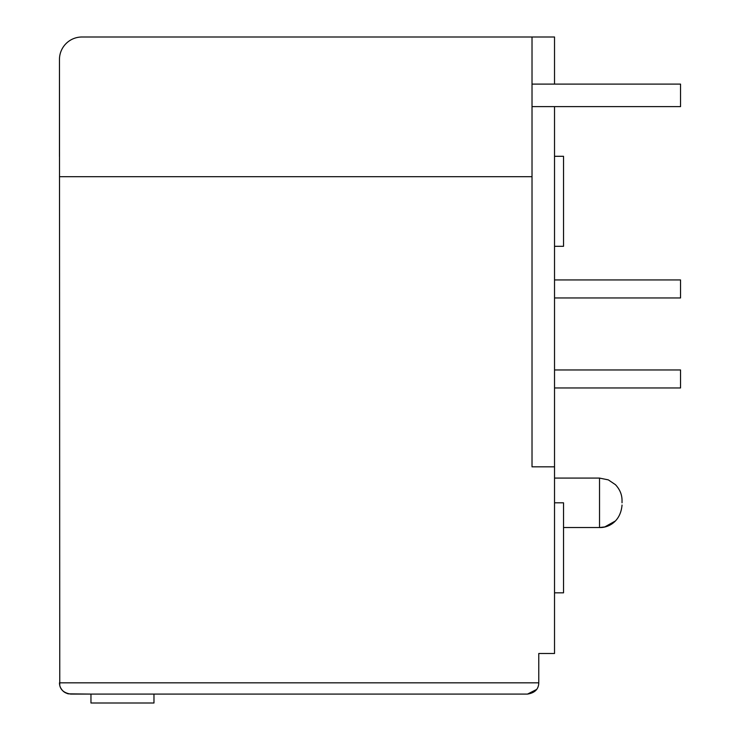 <?xml version="1.0" encoding="UTF-8"?>
<svg xmlns="http://www.w3.org/2000/svg" width="740" height="740" viewBox="0 0 740 740"><rect width="100%" height="100%" fill="white"/><g stroke="black" fill="none" stroke-linecap="round" stroke-linejoin="round"><path stroke-width="1.11" d="M554.528 84.11L554.528 37L81.964 37A22.505 22.505 0 0 0 59.459 59.505L59.764 685.453M59.459 59.505L59.459 156.538M532.023 37L532.023 176.694L59.459 176.694M221.482 37L95.46 37M388.417 694.083L527.518 694.083C534.863 692.908 538.609 689.153 538.776 682.835L538.776 653.494L554.528 653.494L554.528 106.616M554.528 502.812L563.529 502.812L563.529 592.823L554.528 592.823M563.529 527.537L599.529 527.537L599.529 478.086L554.528 478.086M622.035 502.812C622.035 505.67 622.035 505.67 622.035 502.812L622.035 500.591L622.035 502.812M554.528 246.309L563.529 246.309L563.529 156.297L554.528 156.297M554.528 466.838L532.023 466.838L532.023 176.694M532.023 106.616L680.541 106.616L680.541 84.11L532.023 84.11M554.528 369.954L680.541 369.954L680.541 387.954L554.528 387.954M68.395 693.843L90.965 694.083L90.965 703L153.976 703L153.976 694.083M169.996 694.083L284.493 694.083M60.791 688.145L62.299 690.309M65.12 692.603L67.46 693.611A11.248 11.248 0 0 0 68.367 693.843M59.783 685.527A11.248 11.248 0 0 0 60.809 688.182M61.328 689.042A11.248 11.248 0 0 0 62.197 690.189M62.623 690.651A11.248 11.248 0 0 0 64.658 692.316M536.611 689.458L527.518 694.083L70.707 694.083C63.372 692.908 59.616 689.153 59.459 682.835L538.776 682.835M680.541 279.942L554.528 279.942L680.541 279.942L554.528 279.942L680.541 279.942L680.541 297.952L554.528 297.952L680.541 297.952M615.44 520.951L604.802 526.917L599.529 527.537C607.605 527.925 620.536 522.366 622.035 505.041L622.026 505.762M599.529 478.086L608.308 479.872L615.44 484.672C619.843 489.362 622.044 494.662 622.035 500.591C622.044 494.662 619.843 489.362 615.44 484.672L608.308 479.872L599.529 478.086"/></g></svg>
